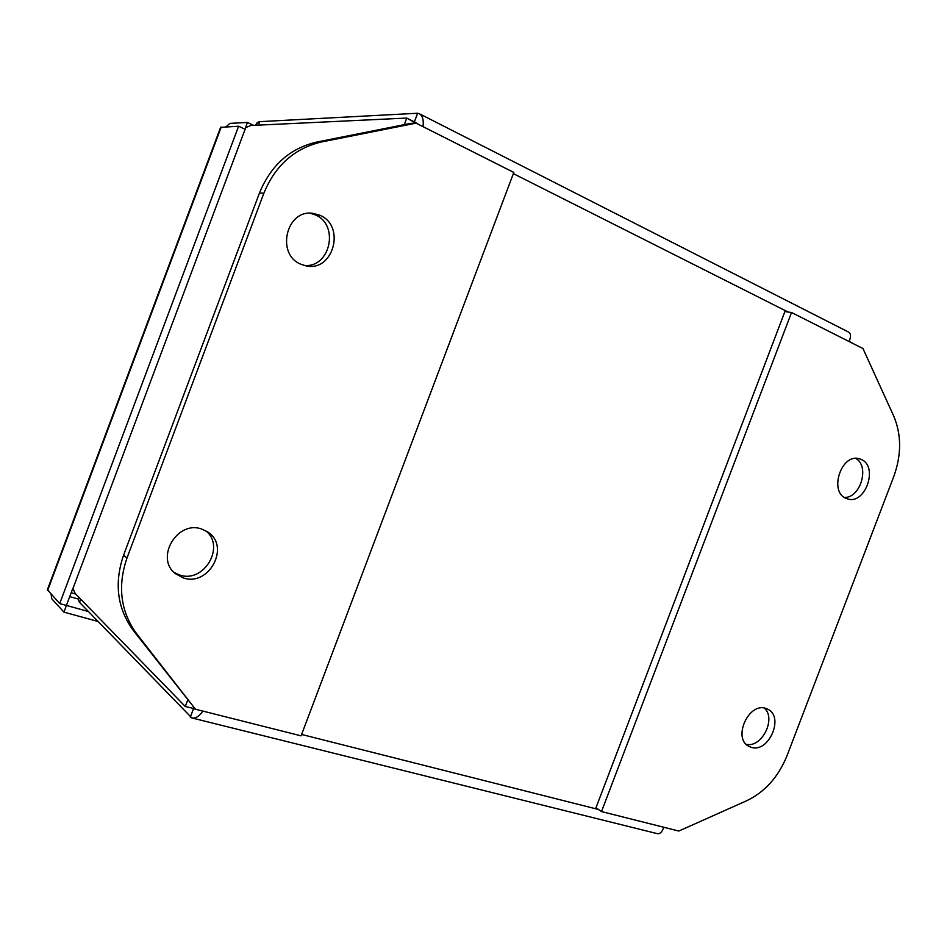 <?xml version="1.0" encoding="UTF-8"?>
<svg xmlns="http://www.w3.org/2000/svg" width="947" height="947" viewBox="0 0 947 947"><rect width="100%" height="100%" fill="white"/><g stroke="black" fill="none" stroke-linecap="round" stroke-linejoin="round"><path stroke-width="1.42" d="M193.508 708.581L194.68 709.019M415.461 122.329L414.36 121.903L417.651 113.249L259.691 121.654L257.383 122.435L255.56 125.276M202.895 711.09C199.19 716.417 195.496 718.702 191.839 717.944L79.465 602.304L80.661 599.143M190.311 717.163L193.531 708.605L192.525 708.332M78.684 597.119L78.293 600.09L79.465 602.304M849.199 341.275L852.276 343.145M187.648 700.224L185.292 706.509L75.204 593.544L72.955 588.537L245.711 127.667L250.671 125.501L406.76 118.067L404.274 124.673M408.867 119.144L416.147 122.79M192.371 718.075L657.182 833.62C659.941 834.177 662.142 832.058 663.8 827.276M417.651 113.249L419.083 113.604C422.54 115.475 423.854 119.831 423.025 126.649M849.08 341.524C851.187 336.576 850.939 333.38 848.334 331.959L419.77 113.948M245.711 127.667L72.955 588.537M185.292 706.509L195.035 708.806M415.946 123.157L406.76 118.067M746.2 744.283C761.779 748.284 776.635 718.453 764.276 708.072M765.981 708.474L767.721 709.196C784.661 716.713 768.644 753.552 751.149 747.278L748.864 746.319C732.244 738.388 748.793 701.81 765.981 708.474M844.428 497.435C860.645 498.11 869.973 465.971 855.709 458.407M861.131 459.402C878.84 466.303 865.286 505.296 847.447 498.844L846.227 498.406C828.507 492.038 841.445 452.867 859.355 458.774L861.131 459.402M893.743 476.613C901.568 454.915 901.568 434.756 893.743 416.124L862.966 348.532L791.538 312.51L601.499 811.567L678.81 831.052L746.757 800.712C765.01 791.917 778.434 776.883 787.052 755.623L893.743 476.613M601.499 811.567L595.971 807.767L784.885 311.587L791.538 312.51M304.176 265.409C330.254 268.38 339.819 224.581 315.102 214.803L310.166 213.229M301.3 264.391C275.577 254.968 286.089 208.861 313.043 213.371L319.778 215.229C346.14 225.729 333.226 272.499 305.893 265.811L301.3 264.391M174.118 572.473L179.717 575.03C204.15 583.612 225.919 546.076 205.558 530.663M183.434 577.954L175.479 573.704C154.645 558.185 177.385 519.82 201.806 529.089L208.009 532.178C230.535 546.549 208.956 586.88 183.434 577.954M126.969 558.043C117.333 586.43 120.589 611.715 136.77 633.874L195.437 709.22L301.087 735.843L513.819 172.449L416.076 123.146L321.542 141.967C294.576 148.229 275.352 165.323 263.846 193.259L126.969 558.043L123.572 555.191C114.007 583.376 117.262 608.495 133.349 630.524L195.437 709.22M416.076 123.146L410.832 123.359L316.807 142.05C290.007 148.265 270.889 165.24 259.478 192.987L123.572 555.191M88.367 611.513L66.42 605.441L72.86 588.288M225.99 126.827L229.872 123.382L247.475 122.459L253.63 125.359M47.397 589.709L59.72 603.582L238.608 126.223L220.592 127.36M59.72 603.582L66.432 605.441L63.923 612.129L51.765 598.764L51.091 594.183M97.955 621.457L63.923 612.129M245.474 127.786L247.475 122.459M244.598 129.041L238.608 126.223M193.531 708.605L195.271 709.043M258.389 125.134L259.691 121.654M598.409 809.448L301.608 734.458M513.369 173.644L788.082 312.025M136.77 633.874L133.349 630.524M263.846 193.259L259.478 192.987M321.542 141.967L316.807 142.05M75.677 594.029L71.179 592.763M78.329 599.037L69.723 596.634M47.646 590.431L221.231 127.052M78.293 600.09L79.205 597.652M257.383 122.435L256.329 125.229M313.043 213.371L311.954 213.276M208.009 532.178L207.121 531.575M220.639 127.253L47.35 589.839"/></g></svg>
